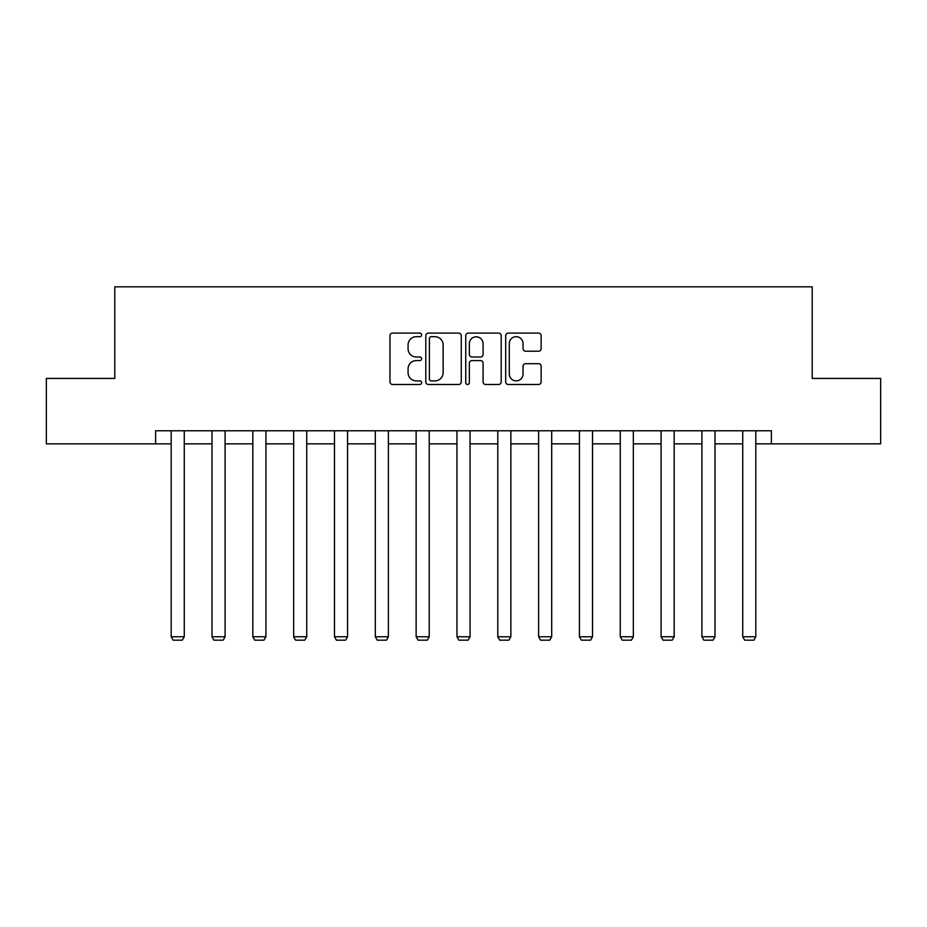 <?xml version="1.0" encoding="UTF-8"?>
<svg xmlns="http://www.w3.org/2000/svg" width="927" height="927" viewBox="0 0 927 927"><rect width="100%" height="100%" fill="white"/><g stroke="black" fill="none" stroke-linecap="round" stroke-linejoin="round"><path stroke-width="1.39" d="M421.634 334.902A1.796 1.796 0 0 0 419.827 333.106L392.538 333.106A2.572 2.572 0 0 0 389.966 335.678L389.966 381.912A2.572 2.572 0 0 0 392.538 384.485L419.827 384.485A1.796 1.796 0 0 0 421.634 382.689A1.796 1.796 0 0 0 419.827 380.881L416.304 380.881A8.216 8.216 0 0 1 408.077 372.666L408.077 368.807A8.216 8.216 0 0 1 416.304 360.591L419.827 360.591A1.796 1.796 0 0 0 421.634 358.795A1.796 1.796 0 0 0 419.827 356.999L416.304 356.999A8.216 8.216 0 0 1 408.077 348.772L408.077 344.925A8.216 8.216 0 0 1 416.304 336.698L419.827 336.698A1.796 1.796 0 0 0 421.634 334.902M538.575 351.217A2.572 2.572 0 0 0 541.136 348.645L541.136 335.678A2.572 2.572 0 0 0 538.575 333.106L508.263 333.106A2.572 2.572 0 0 0 505.69 335.678L505.69 381.912A2.572 2.572 0 0 0 508.263 384.485L538.575 384.485A2.572 2.572 0 0 0 541.136 381.912L541.136 366.246A2.572 2.572 0 0 0 538.575 363.674L525.597 363.674A2.572 2.572 0 0 0 523.037 366.246L523.037 374.01A6.871 6.871 0 0 1 516.165 380.881A6.871 6.871 0 0 1 509.294 374.01L509.294 343.569A6.871 6.871 0 0 1 516.165 336.698A6.871 6.871 0 0 1 523.037 343.569L523.037 348.645A2.572 2.572 0 0 0 525.597 351.217L538.575 351.217M155.609 443.848L46.35 443.848L46.35 378.425L114.786 378.425L114.786 286.825L812.214 286.825L812.214 378.425L880.65 378.425L880.65 443.848L771.391 443.848L771.391 430.765L155.609 430.765L155.609 443.848L171.182 443.848M461.252 335.678A2.572 2.572 0 0 0 458.68 333.106L428.367 333.106A2.572 2.572 0 0 0 425.806 335.678L425.806 381.912A2.572 2.572 0 0 0 428.367 384.485L458.68 384.485A2.572 2.572 0 0 0 461.252 381.912L461.252 335.678M468.32 333.106L498.633 333.106A2.572 2.572 0 0 1 501.194 335.678L501.194 381.912A2.572 2.572 0 0 1 498.633 384.485L485.655 384.485A2.572 2.572 0 0 1 483.083 381.912L483.083 363.164A2.572 2.572 0 0 0 480.522 360.591L471.913 360.591A2.572 2.572 0 0 0 469.34 363.164L469.34 382.689A1.796 1.796 0 0 1 467.544 384.485A1.796 1.796 0 0 1 465.748 382.689L465.748 335.678A2.572 2.572 0 0 1 468.32 333.106M184.264 443.848L212.005 443.848M225.087 443.848L252.828 443.848M265.922 443.848L293.662 443.848M306.744 443.848L334.485 443.848M347.567 443.848L375.308 443.848M388.39 443.848L416.13 443.848M429.213 443.848L456.953 443.848M470.047 443.848L497.787 443.848M510.87 443.848L538.61 443.848M551.692 443.848L579.433 443.848M592.515 443.848L620.256 443.848M633.338 443.848L661.078 443.848M674.172 443.848L701.913 443.848M714.995 443.848L742.736 443.848M755.818 443.848L771.391 443.848M431.194 336.698A1.796 1.796 0 0 0 429.398 338.506L429.398 379.085A1.796 1.796 0 0 0 431.194 380.881L434.925 380.881A8.216 8.216 0 0 0 443.141 372.666L443.141 344.925A8.216 8.216 0 0 0 434.925 336.698L431.194 336.698M483.083 343.697A6.871 6.871 0 0 0 476.211 336.825A6.871 6.871 0 0 0 469.34 343.697L469.34 354.427A2.572 2.572 0 0 0 471.913 356.999L480.522 356.999A2.572 2.572 0 0 0 483.083 354.427L483.083 343.697M184.264 430.765L184.264 636.768L171.182 636.768L171.182 430.765M184.264 636.768L182.306 640.175L173.14 640.175L171.182 636.768M225.087 430.765L225.087 636.768L212.005 636.768L212.005 430.765M225.087 636.768L223.129 640.175L213.963 640.175L212.005 636.768M265.922 430.765L265.922 636.768L252.828 636.768L252.828 430.765M265.922 636.768L263.952 640.175L254.798 640.175L252.828 636.768M306.744 430.765L306.744 636.768L293.662 636.768L293.662 430.765M306.744 636.768L304.774 640.175L295.62 640.175L293.662 636.768M347.567 430.765L347.567 636.768L334.485 636.768L334.485 430.765M347.567 636.768L345.609 640.175L336.443 640.175L334.485 636.768M388.39 430.765L388.39 636.768L375.308 636.768L375.308 430.765M388.39 636.768L386.432 640.175L377.266 640.175L375.308 636.768M429.213 430.765L429.213 636.768L416.13 636.768L416.13 430.765M429.213 636.768L427.254 640.175L418.1 640.175L416.13 636.768M470.047 430.765L470.047 636.768L456.953 636.768L456.953 430.765M470.047 636.768L468.077 640.175L458.923 640.175L456.953 636.768M510.87 430.765L510.87 636.768L497.787 636.768L497.787 430.765M510.87 636.768L508.9 640.175L499.746 640.175L497.787 636.768M551.692 430.765L551.692 636.768L538.61 636.768L538.61 430.765M551.692 636.768L549.734 640.175L540.568 640.175L538.61 636.768M592.515 430.765L592.515 636.768L579.433 636.768L579.433 430.765M592.515 636.768L590.557 640.175L581.391 640.175L579.433 636.768M633.338 430.765L633.338 636.768L620.256 636.768L620.256 430.765M633.338 636.768L631.38 640.175L622.226 640.175L620.256 636.768M674.172 430.765L674.172 636.768L661.078 636.768L661.078 430.765M674.172 636.768L672.202 640.175L663.048 640.175L661.078 636.768M714.995 430.765L714.995 636.768L701.913 636.768L701.913 430.765M714.995 636.768L713.037 640.175L703.871 640.175L701.913 636.768M755.818 430.765L755.818 636.768L742.736 636.768L742.736 430.765M755.818 636.768L753.86 640.175L744.694 640.175L742.736 636.768"/></g></svg>
